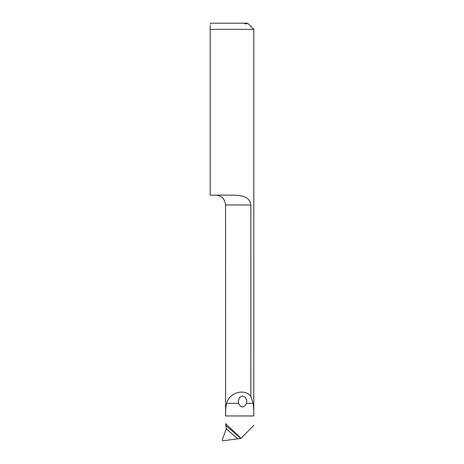 <?xml version="1.0" encoding="UTF-8"?>
<svg xmlns="http://www.w3.org/2000/svg" width="464" height="464" viewBox="0 0 464 464"><rect width="100%" height="100%" fill="white"/><g stroke="black" fill="none" stroke-linecap="round" stroke-linejoin="round"><path stroke-width="0.7" d="M210.198 29.342L253.802 29.342L253.773 415.964C253.883 411.179 253.657 406.969 253.1 403.332L250.827 396.314L250.827 204.978C249.852 196.585 241.976 195.495 233.763 195.153L210.198 195.153L210.198 29.342C210.198 22.255 210.198 22.255 210.198 29.342L210.198 25.427M210.198 24.105L210.813 23.2L243.293 23.2L246.831 23.971L246.575 23.2L243.293 23.2M253.802 29.342L247.66 23.2L246.575 23.2M250.827 396.314C244.702 388.101 228.961 392.683 226.699 403.332C225.782 406.945 225.417 411.156 225.603 415.964L225.55 204.978L250.827 204.978M246.413 403.332C245.897 405.13 244.609 406.36 242.539 407.027C240.462 406.365 239.169 405.136 238.653 403.332L238.235 401.128L239.61 397.364L242.533 396.001L245.456 397.364L246.831 401.128L246.413 403.332L253.1 403.332M225.846 425.482L226.281 428.823L222.215 439.994L222.824 440.8L240.712 438.457A767.647 732.465 12.9 0 0 225.846 425.482L225.603 423.684L241.007 438.254L253.773 425.494M226.281 428.823L226.281 428.829A765.803 730.707 -167.1 0 1 237.614 438.724M241.007 438.254L240.712 438.457M253.773 415.964L225.603 415.964M238.653 403.332L226.699 403.332M225.55 204.978C224.97 199.01 221.693 195.733 215.725 195.153"/></g></svg>

